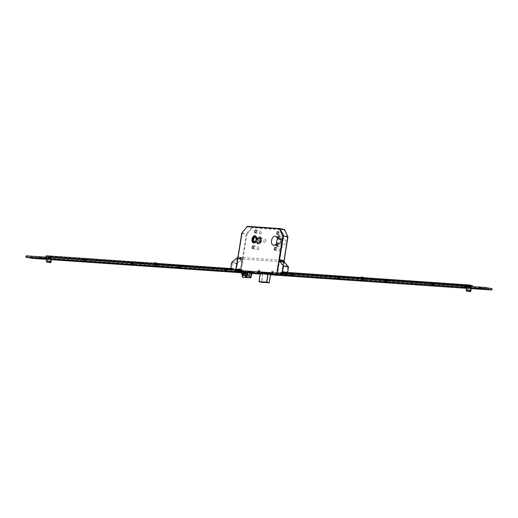 <?xml version="1.0" encoding="UTF-8"?>
<svg xmlns="http://www.w3.org/2000/svg" width="518" height="518" viewBox="0 0 518 518"><rect width="100%" height="100%" fill="white"/><g stroke="black" fill="none" stroke-linecap="round" stroke-linejoin="round"><path stroke-width="0.39" stroke-dasharray="2.59 1.94" d="M240.779 258.249A0.738 0.583 -86.1 0 1 239.64 258.003A0.738 0.583 -86.1 0 1 240.779 258.249M282.226 261.104A0.738 0.583 -86.1 0 1 281.093 260.858A0.738 0.583 -86.1 0 1 282.226 261.104M239.672 270.979L238.319 270.81L239.672 270.979M240.002 268.9L238.656 268.732L240.002 268.9M259.408 272.339L258.061 272.17L259.408 272.339M259.745 270.266L258.391 270.098L259.745 270.266M272.882 273.264L271.529 273.096L272.882 273.264M273.213 271.192L271.866 271.024L273.213 271.192M258.696 244.01A3.639 2.234 102.2 0 1 258.501 243.984A3.639 2.234 102.2 0 1 257.058 240.112A3.639 2.234 102.2 0 1 259.848 236.836A3.639 2.234 102.2 0 1 260.042 236.868A3.639 2.234 102.2 0 1 261.486 240.74A3.639 2.234 102.2 0 1 258.696 244.01M258.048 243.868A3.639 2.234 102.2 0 1 257.847 243.842A3.639 2.234 102.2 0 1 256.41 239.97A3.639 2.234 102.2 0 1 259.194 236.7A3.639 2.234 102.2 0 1 259.395 236.726A3.639 2.234 102.2 0 1 260.832 240.598A3.639 2.234 102.2 0 1 258.048 243.868M259.188 236.758A3.581 2.195 102.2 0 1 259.382 236.784A3.581 2.195 102.2 0 1 260.794 240.592A3.581 2.195 102.2 0 1 258.055 243.81A3.581 2.195 102.2 0 1 257.86 243.777A3.581 2.195 102.2 0 1 256.449 239.976A3.581 2.195 102.2 0 1 259.188 236.758M259.835 236.901A3.581 2.195 102.2 0 1 260.03 236.927A3.581 2.195 102.2 0 1 261.448 240.734A3.581 2.195 102.2 0 1 258.709 243.946A3.581 2.195 102.2 0 1 258.514 243.92A3.581 2.195 102.2 0 1 257.096 240.119A3.581 2.195 102.2 0 1 259.835 236.901M258.773 243.531A3.16 1.936 102.2 0 1 258.605 243.512A3.16 1.936 102.2 0 1 257.355 240.151A3.16 1.936 102.2 0 1 259.771 237.315A3.16 1.936 102.2 0 1 259.939 237.341A3.16 1.936 102.2 0 1 261.189 240.695A3.16 1.936 102.2 0 1 258.773 243.531M258.126 243.395A3.16 1.936 102.2 0 1 257.951 243.369A3.16 1.936 102.2 0 1 256.701 240.009A3.16 1.936 102.2 0 1 259.117 237.173A3.16 1.936 102.2 0 1 259.291 237.199A3.16 1.936 102.2 0 1 260.541 240.559A3.16 1.936 102.2 0 1 258.126 243.395M253.794 242.923A3.639 2.234 -77.8 0 0 254.111 243.033A3.639 2.234 -77.8 0 0 254.306 243.059A3.639 2.234 -77.8 0 0 257.096 239.789A3.639 2.234 -77.8 0 0 255.652 235.917A3.639 2.234 -77.8 0 0 255.458 235.891A3.639 2.234 -77.8 0 0 255.322 235.884M255.238 235.891A3.639 2.234 -77.8 0 0 252.7 238.999A3.639 2.234 -77.8 0 0 253.723 242.884M254.319 243A3.581 2.195 -77.8 0 0 257.058 239.782A3.581 2.195 -77.8 0 0 255.639 235.975A3.581 2.195 -77.8 0 0 255.445 235.949A3.581 2.195 -77.8 0 0 252.706 239.167A3.581 2.195 -77.8 0 0 254.124 242.968A3.581 2.195 -77.8 0 0 254.319 243M253.898 242.443A3.16 1.936 -77.8 0 0 254.215 242.56A3.16 1.936 -77.8 0 0 254.383 242.586A3.16 1.936 -77.8 0 0 256.805 239.743A3.16 1.936 -77.8 0 0 255.549 236.389A3.16 1.936 -77.8 0 0 255.38 236.363A3.16 1.936 -77.8 0 0 255.219 236.363M283.333 238.986A1.094 0.673 102.2 0 1 283.275 238.973A1.094 0.673 102.2 0 1 282.841 237.814A1.094 0.673 102.2 0 1 283.683 236.83A1.094 0.673 102.2 0 1 283.741 236.836A1.094 0.673 102.2 0 1 284.175 238.002A1.094 0.673 102.2 0 1 283.333 238.986M282.006 247.274A1.094 0.673 102.2 0 1 281.947 247.267A1.094 0.673 102.2 0 1 281.514 246.102A1.094 0.673 102.2 0 1 282.355 245.118A1.094 0.673 102.2 0 1 282.414 245.131A1.094 0.673 102.2 0 1 282.847 246.29A1.094 0.673 102.2 0 1 282.006 247.274M282.465 235.425A1.366 0.835 102.2 0 1 282.394 235.412A1.366 0.835 102.2 0 1 281.85 233.955A1.366 0.835 102.2 0 1 282.899 232.731A1.366 0.835 102.2 0 1 282.97 232.737A1.366 0.835 102.2 0 1 283.514 234.194A1.366 0.835 102.2 0 1 282.465 235.425M279.94 251.178A1.366 0.835 102.2 0 1 279.869 251.165A1.366 0.835 102.2 0 1 279.325 249.715A1.366 0.835 102.2 0 1 280.374 248.485A1.366 0.835 102.2 0 1 280.445 248.491A1.366 0.835 102.2 0 1 280.989 249.948A1.366 0.835 102.2 0 1 279.94 251.178M260.314 233.896A1.366 0.835 102.2 0 1 260.243 233.883A1.366 0.835 102.2 0 1 259.699 232.427A1.366 0.835 102.2 0 1 260.748 231.203A1.366 0.835 102.2 0 1 260.819 231.209A1.366 0.835 102.2 0 1 261.363 232.666A1.366 0.835 102.2 0 1 260.314 233.896M257.796 249.65A1.366 0.835 102.2 0 1 257.718 249.637A1.366 0.835 102.2 0 1 257.181 248.187A1.366 0.835 102.2 0 1 258.223 246.956A1.366 0.835 102.2 0 1 258.301 246.963A1.366 0.835 102.2 0 1 258.838 248.42A1.366 0.835 102.2 0 1 257.796 249.65M264.594 242.366A1.58 0.965 102.2 0 1 264.504 242.353A1.58 0.965 102.2 0 1 263.882 240.676A1.58 0.965 102.2 0 1 265.093 239.251A1.58 0.965 102.2 0 1 265.177 239.264A1.58 0.965 102.2 0 1 265.799 240.948A1.58 0.965 102.2 0 1 264.594 242.366M276.657 243.02L281.695 244.107A4.675 2.862 102.2 0 1 278.742 246.419A4.675 2.862 102.2 0 1 278.49 246.387A4.675 2.862 102.2 0 1 276.528 243.259M277.648 238.856A4.675 2.862 102.2 0 1 280.212 237.218A4.675 2.862 102.2 0 1 280.465 237.25A4.675 2.862 102.2 0 1 282.368 239.879L284.997 240.061A2.15 1.314 102.2 0 1 285.114 240.08A2.15 1.314 102.2 0 1 285.962 242.359A2.15 1.314 102.2 0 1 284.317 244.289L281.695 244.107M280.73 239.523L282.368 239.879M284.045 260.716L281.876 274.262L240.948 271.438L246.898 234.298L242.048 232.97L247.313 226.45M281.876 274.262L286.454 274.236L287.315 274.637L287.665 272.462M277.195 272.565L277.687 272.669L277.415 273.251L281.811 274.21L283.981 260.677M276.612 273.09L235.91 270.344L240.948 271.438M251.981 273.582L243.693 273.012L243.926 271.555L241.058 270.784L247.287 271.212L252.214 272.131L252.02 273.374L241.025 272.196M243.926 271.555L252.175 272.118L248.232 271.277L240.067 270.713L244.062 271.574L252.195 272.131L252.001 273.374M257.705 238.403L257.187 242.139L259.537 242.165L260.055 238.429L256.196 238.073M260.055 238.429L256.319 237.62L256.222 238.306M259.537 242.165L255.458 241.349M255.931 240.41L255.801 241.356M257.187 242.139L253.451 241.323M241.058 270.784L240.902 271.827L247.196 272.462M242.424 275.369L243.065 271.374M243.693 273.012L242.677 277.13L250.965 277.7M240.902 271.736L247.131 272.164L247.287 271.212M251.152 273.18L251.353 271.944M249.695 272.96L249.883 271.775M242.877 276.224L243.661 271.348M244.146 272.429L243.959 272.079L245.046 272.157L244.69 272.468M245.046 272.157L245.882 273.724L245.325 274.21M245.882 273.724L247.086 273.808L246.536 274.294M247.086 273.808L247.857 275.246L247.3 275.731M247.008 275.188L247.857 275.246M246.652 275.162L247.513 276.787L246.963 277.272M246.672 276.729L247.513 276.787M243.033 274.054L243.589 273.569L243.881 274.113M243.589 273.569L244.794 273.646M243.959 272.079L243.602 272.397M236.24 269.736L237.341 269.91L236.959 270.532L235.975 270.396L241.925 233.255L246.898 234.298L252.24 227.784L251.774 227.408L246.309 234.207L240.365 271.348M284.505 229.584A0.421 0.33 93.9 0 0 284.401 229.539L251.981 227.298A0.421 0.33 93.9 0 1 252.24 227.784L284.699 229.966M284.596 229.675A0.421 0.33 93.9 0 1 284.66 230.018L287.846 237.089M281.196 260.327L281.624 260.353A0.635 0.499 -86.1 0 0 281.216 260.716L280.788 260.683A0.635 0.499 -86.1 0 1 281.196 260.327L281.125 260.761L281.132 260.237L280.529 260.658L281.125 260.761L280.529 260.658A0.719 0.563 93.9 0 1 281.015 260.23L280.614 260.722M281.598 260.891A0.719 0.563 93.9 0 0 281.274 260.282L281.695 260.884A0.589 0.466 93.9 0 0 281.449 260.424L281.391 260.289A0.719 0.563 -86.1 0 1 281.714 260.897L282.155 260.917A0.635 0.499 -86.1 0 0 281.883 260.412L281.455 260.386A0.635 0.499 -86.1 0 1 281.727 260.891L282.155 260.917M281.274 260.282L280.873 260.781M280.821 261.111L281.054 261.655A0.719 0.563 93.9 0 0 281.546 261.221L280.821 261.111L281.274 261.538A0.589 0.466 93.9 0 0 281.643 261.214L281.662 261.234A0.635 0.499 -86.1 0 1 281.268 261.584L282.103 261.253A0.635 0.499 -86.1 0 1 281.695 261.609M281.546 261.221L281.662 261.234A0.719 0.563 -86.1 0 1 281.17 261.661L281.054 261.655M281.015 261.48L280.471 260.988A0.719 0.563 93.9 0 0 280.795 261.596L280.769 261.027A0.589 0.466 93.9 0 0 281.015 261.48L280.769 261.027M280.555 261.059L281.501 261.124L281.002 261.525A0.635 0.499 -86.1 0 1 280.737 261.02M277.37 273.323L277.473 272.701L277.337 273.329L283.204 273.53M282.478 272.999L277.868 272.682L282.854 273.083M283.281 273.051L282.86 273.018M282.485 272.941L282.873 272.967M278.25 268.305L278.652 265.818L278.069 265.734L277.667 268.22L278.38 268.318L277.894 268.214M278.38 268.318L277.868 272.682L277.149 272.63L276.91 273.219L277.603 273.083L277.085 273.044M282.783 266.751L282.226 269.192L282.783 266.751L282.543 269.276L282.932 269.302L282.446 269.198L281.695 273.97L280.626 274.041L280.724 273.42L281.177 273.931M282.932 269.302L282.232 273.653L281.242 273.517M282.232 273.653L280.646 273.452L280.626 274.041M280.549 274.067L280.801 273.498M280.827 273.504L280.704 274.119M280.73 274.126L281.06 273.543M281.682 273.614L281.585 274.236L280.963 274.164M281.585 274.236L287.315 274.637M286.94 273.847L286.176 273.744L286.94 273.847L287.14 272.604L285.93 272.339M286.532 273.776L286.454 274.236M286.176 273.75L281.928 273.562L286.551 273.821M286.163 273.802L286.538 273.88M281.429 261.558A0.635 0.499 -86.1 0 1 281.164 261.046M281.675 261.221L282.103 261.253M281.501 261.124L281.002 261.525M281.216 260.716L280.788 260.683M281.455 260.386L281.727 260.891M281.552 260.787L281.624 260.353M283.845 260.632L279.914 259.803M283.65 260.619A0.842 0.66 -86.1 0 1 284.168 261.584L283.333 266.815L282.841 266.712L283.514 262.516L279.455 261.635L278.781 265.831L278.296 265.721M281.818 260.845L281.883 260.412M276.606 273.154L277.337 273.329M276.359 273.167L276.463 272.546L276.353 273.167M282.945 266.789L283.333 266.815M285.541 272.313L286.752 272.578L287.613 267.191L283.547 266.31L282.686 271.691L283.068 271.775M287.613 267.191L283.514 262.516M283.547 266.31L279.545 261.642L283.605 262.522M282.686 271.691L283.074 271.723M286.752 272.578L287.14 272.604M277.473 272.701L277.149 272.63M276.871 273.271L276.968 272.649L277.441 272.708M276.431 273.193L276.56 272.578L276.457 273.2M276.567 273.148L276.528 272.572M276.968 272.649L276.56 272.578M280.542 274.074L280.724 273.42M281.76 261.176L281.268 261.584M240.864 257.582L240.436 257.556A0.635 0.499 93.9 0 1 240.708 258.061L241.135 258.087A0.635 0.499 93.9 0 0 240.864 257.582L240.792 258.016L241.071 257.511L241.394 258.119L240.792 258.016L241.394 258.119A0.719 0.563 -86.1 0 0 241.071 257.511L241.31 258.055M240.32 257.886A0.719 0.563 -86.1 0 1 240.812 257.452L240.229 257.893A0.589 0.466 -86.1 0 1 240.598 257.569L240.695 257.446A0.719 0.563 93.9 0 0 240.203 257.88L239.769 257.854A0.635 0.499 93.9 0 1 240.177 257.498L240.605 257.524A0.635 0.499 93.9 0 0 240.197 257.886L239.769 257.854M240.812 257.452L241.051 257.996M240.999 258.327L240.592 258.825A0.719 0.563 -86.1 0 1 240.268 258.217L240.999 258.327L240.417 258.683A0.589 0.466 -86.1 0 1 240.177 258.223L240.151 258.21A0.719 0.563 93.9 0 0 240.475 258.819L240.592 258.825M240.456 258.812L240.268 258.217M240.676 258.741L241.343 258.45A0.719 0.563 -86.1 0 1 240.851 258.877L241.045 258.411A0.589 0.466 -86.1 0 1 240.676 258.741L241.045 258.411M241.258 258.385L240.313 258.32L240.669 258.78A0.635 0.499 93.9 0 0 241.084 258.424M240.417 271.283L240.546 270.649L240.365 271.27L240.896 271.387L234.648 270.661L240.371 271.354M235.509 270.364L240.119 270.681L235.133 270.279L235.327 269.03L231.268 268.149L231.397 269.956L230.471 269.969L242.256 270.629L238.002 270.066L240.184 270.189L239.109 269.949L230.568 269.36M235.515 270.299L235.14 270.215M241.129 266.349L241.524 263.856L242.107 263.947L241.712 266.433L240.999 266.336L241.485 266.446L240.786 270.797L240.119 270.681L240.896 271.387M240.999 266.336L240.3 270.694M236.609 265.384L236.933 265.456L236.156 270.221L231.196 270.131L236.499 270.435M235.748 269.703L236.739 269.846L236.674 270.26M237.153 269.859L237.16 270.558L237.257 269.936M237.056 270.48L236.92 269.82M236.299 269.742L236.202 270.364L236.823 270.441M236.202 270.364L230.471 269.969M234.725 270.182L234.648 270.661M240.786 270.797L241.278 270.83L241.181 271.451L235.509 271.063L236.732 263.39L231.695 262.302M235.509 271.063L234.777 270.901M231.455 269.418L231.067 269.392M231.818 269.561L231.442 269.477M240.242 258.754A0.635 0.499 93.9 0 0 240.656 258.391M239.711 258.191A0.635 0.499 93.9 0 0 239.983 258.696L240.41 258.722A0.635 0.499 93.9 0 1 240.138 258.217L239.711 258.191L239.983 258.696M240.313 258.32L240.669 258.78M240.708 258.061L241.135 258.087M240.605 257.524L240.197 257.886M240.365 257.983L240.436 257.556M238.468 256.947L242.204 257.757L238.468 256.947A0.842 0.66 93.9 0 0 238.04 257.032M236.577 263.668L232.517 262.788L231.656 268.175L235.716 269.056L236.577 263.668L242.068 259.66L238.002 258.773L237.335 262.969L236.843 262.866M242.068 259.66L241.394 263.85L241.88 263.953L242.722 258.728A0.842 0.66 93.9 0 0 242.204 257.757M240.106 257.932L240.177 257.498M241.181 271.451L240.449 271.27M241.42 271.438L241.524 270.817L241.433 271.432M236.732 263.39L242.476 259.006L237.438 257.919M242.01 257.744A0.842 0.66 -86.1 0 1 242.528 258.715L242.476 259.006M241.712 266.433L242.269 263.986L241.88 263.953M241.874 266.472L241.485 266.446M232.517 262.788L238.002 258.773M241.977 259.654L237.911 258.773M235.716 269.056L235.327 269.03M237.464 262.976L237.063 265.469L237.335 262.969M231.656 268.175L231.268 268.149M240.514 270.661L240.766 271.147M240.915 271.335L241.012 270.713L240.546 270.649M241.356 271.413L241.427 270.784L241.323 271.406M241.22 271.451L241.453 270.791M240.831 270.733L240.313 270.694M241.012 270.713L241.427 270.784M240.469 270.649L240.365 271.27M231.831 269.496L231.475 269.477M240.054 258.262L240.41 258.722M258.586 272.798L259.207 273.64M258.573 270.946L259.758 271.16L258.573 270.946M258.417 271.082L259.894 271.354L258.417 271.082M258.191 272.494L259.673 272.766L258.191 272.494M257.504 273.096L260.282 273.608L257.504 273.096M258.644 272.811L258.029 273.478M258.663 273.517L258.735 273.038L258.385 273.465M259.356 273.614L259.11 273.064L259.032 273.549M258.735 273.53L258.747 272.928L258.573 273.504M259.065 273.549L258.819 272.999M258.443 272.973L258.365 273.459M258.158 273.413L258.663 272.973M258.346 273.452L258.443 272.908M257.925 273.394L258.43 272.96M259.045 273.608L259.129 273.077L259.46 273.692M258.896 273.057L258.819 273.53M154.209 264.853L157.686 265.507L154.209 264.853M157.381 265.417L153.678 264.73L157.381 265.417M154.863 264.996L156.857 265.358L154.863 264.996M156.54 265.229L154.759 264.905L156.54 265.229M157.802 264.782L153.904 264.161M153.755 264.271L157.867 264.899M156.727 264.672L154.733 264.309L156.727 264.672M155.05 264.439L156.831 264.763L155.05 264.439M156.488 265.346L154.785 265.035L156.488 265.346M156.747 263.733L155.044 263.416L156.747 263.733M155.225 263.325L157.459 263.889L154.163 263.248M157.964 263.248L154.228 262.645M50.311 259.492L47.442 258.948L50.311 259.492M50.006 261.357L47.144 260.813L50.006 261.357M50.155 261.389L46.937 260.781L50.155 261.389M51.412 259.583L46.84 258.851M50.188 256.08L48.394 255.84M50.447 257.291L48.064 256.909M47.909 259.194L50.136 259.609L47.909 259.194M50.395 259.706L47.429 259.155L50.395 259.706M50.129 261.363L47.164 260.813L50.129 261.363M50.291 261.396L46.957 260.781L50.291 261.396M49.812 262.406L47.481 262.03M48.42 260.722L50.045 261.078L48.42 260.722L48.226 261.966M49.611 260.923L49.411 262.166M50.045 261.078L49.851 262.322M49.301 261.027L49.1 262.27M48.116 260.819L47.915 262.063M47.675 260.671L47.475 261.914M154.914 266.343L156.158 266.543M361.642 280.581L361.836 279.344L361.616 280.588L362.885 280.801L363.105 279.552L361.817 279.344L363.086 279.545M226.787 270.532L224.747 270.156L226.787 270.532M226.832 270.221L224.799 269.846L226.832 270.221M180.154 267.32L178.121 266.938L180.154 267.32M180.206 267.003L178.166 266.628L180.206 267.003M133.009 264.063L130.97 263.688L133.009 264.063M133.061 263.753L131.022 263.377L133.061 263.753M85.858 260.813L83.825 260.431L85.858 260.813M85.91 260.502L83.877 260.127L85.91 260.502M41.045 257.718L39.012 257.336L41.045 257.718M41.097 257.407L39.057 257.032L41.097 257.407M277.48 274.028L275.446 273.646L277.48 274.028M277.531 273.718L275.492 273.342L277.531 273.718M292.586 275.071L290.546 274.695L292.586 275.071M292.631 274.76L290.598 274.385L292.631 274.76M339.73 278.328L337.697 277.946L339.73 278.328M339.782 278.017L337.742 277.635L339.782 278.017M386.881 281.578L384.842 281.203L386.881 281.578M386.927 281.268L384.893 280.892L386.927 281.268M434.026 284.829L431.986 284.453L434.026 284.829M434.078 284.518L432.038 284.142L434.078 284.518M481.17 288.079L479.137 287.697L481.17 288.079M481.222 287.768L479.189 287.393L481.222 287.768M239.737 271.497L238.254 271.225L239.737 271.497M239.802 271.082L238.319 270.81L239.802 271.082M259.479 272.856L257.996 272.578L259.479 272.856M259.544 272.442L258.061 272.17L259.544 272.442M272.947 273.789L271.464 273.51L272.947 273.789M273.012 273.374L271.529 273.096L273.012 273.374M26.101 255.905L32.764 257.135L492.1 288.733M46.762 259.356L51.399 259.68M241.213 272.772L251.994 273.517M260.198 274.08L270.525 274.793M466.576 288.319L471.218 288.636M260.509 272.235L270.746 273.297L260.463 272.222L260.308 273.478L270.564 274.559M46.801 259.084L50.375 259.278M466.621 288.04L469.923 288.183M48.226 257.614L41.718 257.2L50.596 258.055L48.226 257.614L48.032 258.858M467.89 286.564L461.383 286.15L470.26 287.004L467.89 286.564L467.689 287.807M272.06 273.731L272.675 274.566M272.041 271.872L273.226 272.092L272.041 271.872M271.885 272.015L273.368 272.287L271.885 272.015M271.659 273.42L273.141 273.698L271.659 273.42M270.972 274.022L273.75 274.54L270.972 274.022M272.112 273.737L271.497 274.411M272.131 274.443L271.918 273.899M272.831 274.54L272.585 273.99L272.5 274.475M272.203 274.456L272.222 273.86L272.047 274.43M272.533 274.482L272.287 273.925M272.442 273.789L272.928 274.624M271.633 274.339L272.131 273.905M271.82 274.385L271.918 273.841M271.4 274.326L271.898 273.886M272.513 274.534L272.597 273.944M272.364 273.99L272.293 274.462M238.61 272.092L239.232 271.458L238.792 271.503L238.837 272.144M238.83 269.587L240.015 269.8L238.83 269.587M238.675 269.723L240.158 269.995L238.675 269.723M238.448 271.134L239.931 271.406L238.448 271.134M237.762 271.736L240.54 272.248L237.762 271.736M238.707 271.549L238.286 272.118M238.921 272.157L238.707 271.613M238.999 271.672L239.465 272.28M239.62 272.254L239.374 271.697L239.29 272.183M238.992 272.164L239.076 271.639L239.322 272.19M238.422 272.054L238.921 271.613M238.189 272.034L238.688 271.594M239.303 272.241L239.387 271.717L239.717 272.332M239.154 271.697L239.083 272.17M50.214 256.481L48.323 256.132L50.214 256.481M237.833 269.93L237.963 269.101L237.574 269.017L237.445 269.846M237.27 269.82L237.399 268.991L230.698 268.531M46.05 255.821L50.065 256.624L241.958 269.859L241.822 270.687M47.177 256.967L50.932 257.524M153.788 264.886L157.906 264.925M241.906 270.687L242.042 269.859L242.392 269.794L242.074 270.584M241.492 270.493L241.628 269.664L238.138 269.237L240.229 269.36L240.093 270.189M240.028 270.137L240.164 269.308L239.413 269.146L239.284 269.975M239.109 269.949L239.238 269.12L238.617 269.075L238.487 269.904M238.507 269.923L238.636 269.095L239.025 269.179L238.895 270.007M239.044 269.192L238.94 270.02L239.044 269.192L238.138 269.127L238.008 269.962M230.497 269.774L233.132 269.923L230.542 269.489M156.067 264.374L157.692 264.73M227.162 268.706L233.262 269.095L225.213 268.285L227.162 268.706L227.072 269.25M160.871 263.869L154.817 263.474L162.723 264.212L160.871 263.869L160.735 264.698M90.119 258.968L84.02 258.573L92.34 259.376L90.119 258.968L89.983 259.796M133.385 262.238L142.204 262.814L131.436 261.817L133.385 262.238L133.301 262.781M180.536 265.488L186.635 265.883L178.581 265.067L180.536 265.488L180.445 266.032M241.628 269.664L242.21 269.755M238.636 269.095L238.455 269.904M360.936 279.118L364.407 279.765L360.936 279.118M364.109 279.675L360.405 278.988L364.109 279.675M361.583 279.254L363.584 279.623L361.583 279.254M363.26 279.493L361.486 279.157L363.26 279.493M364.523 279.047L360.625 278.419M360.476 278.535L364.588 279.163M363.448 278.93L361.454 278.567L363.448 278.93M361.771 278.697L363.552 279.027L361.771 278.697M469.897 286.266L468.24 285.91L469.884 286.266M470.033 285.437L468.142 285.088L470.033 285.437M283.275 273.09L281.462 272.869L281.591 272.041L280.97 271.995L280.814 272.831L283.242 273.316M281.462 272.869L280.84 272.824M280.86 272.844L280.989 272.015L286.48 272.928L472.533 285.735M360.405 278.988L364.607 279.157L364.562 279.655M466.899 286.337L471.056 287.004L466.899 286.344L471.024 286.499M283.191 273.005L283.301 272.17L283.78 272.274L283.644 273.103M283.67 273.109L283.799 272.287L283.262 272.254M282.99 272.235L282.401 272.19L282.265 273.025M282.09 272.992L282.226 272.164L281.766 272.067L281.637 272.895M362.794 278.639L364.419 278.988M438.28 282.983L432.18 282.588L440.501 283.391L438.28 282.983L438.15 283.812M363.519 278.088L369.574 278.483L361.668 277.745L363.519 278.088L363.383 278.917M292.961 273.245L299.061 273.634L291.012 272.824L292.961 273.245L292.871 273.789M343.984 276.476L337.885 276.088L346.205 276.89L343.984 276.476L343.855 277.305M384.796 279.578L393.356 280.141L382.841 279.157L384.796 279.578L384.706 280.121M363.209 279.61L361.506 279.293L363.209 279.61M363.468 277.991L361.765 277.674L363.468 277.991M361.952 277.583L364.18 278.147L360.884 277.512M364.691 277.506L360.949 276.91M470.286 285.133L468.207 284.803M470.266 286.253L467.883 285.871M467.728 288.157L469.949 288.571L467.728 288.157M470.214 288.662L467.249 288.118L470.214 288.662M469.949 290.326L466.983 289.776L469.949 290.326M470.111 290.358L466.776 289.743L470.111 290.358M469.632 291.369L467.294 290.993M468.24 289.685L469.865 290.035L468.24 289.685L468.039 290.928M469.425 289.886L469.23 291.129M469.865 290.035L469.664 291.278M469.12 289.983L468.92 291.226M467.929 289.782L467.735 291.025M467.495 289.633L467.294 290.876M470.124 288.448L467.262 287.904L470.124 288.448M469.826 290.313L466.964 289.769L469.826 290.313M469.975 290.352L466.757 289.737L469.975 290.352M471.231 288.539L466.66 287.807M48.355 257.148L50.647 257.446L48.355 257.148M50.019 257.388L47.928 257.129L50.019 257.388M51.191 257.511L47.293 256.889M47.138 257.006L51.295 257.666L51.23 258.048L47.863 257.621L51.237 258.042M50.356 257.919L47.19 257.53L50.356 257.919M50.019 257.893L47.734 257.601L50.019 257.893M48.355 257.653L50.447 257.912L48.355 257.653M468.175 286.111L470.467 286.402L468.175 286.111M469.839 286.35L467.748 286.091L469.839 286.35M471.004 286.473L467.106 285.852M466.958 285.962L470.752 286.486M470.176 286.875L467.009 286.493L470.176 286.875M469.839 286.855L467.547 286.558L469.839 286.855M468.175 286.616L470.266 286.875L468.175 286.616M470.901 287.114L471.03 286.506M269.231 282.711L261.609 282.2L263.099 272.908L270.713 273.433L270.538 274.54L270.694 273.42L268.389 272.779L260.424 272.203L262.924 272.882L261.435 282.168L259.032 281.65L260.321 273.465M268.389 272.779L270.791 273.303L270.59 274.559M270.836 273.336L262.872 272.753L270.849 273.329L270.545 274.546M260.489 272.215L260.289 273.459L260.405 272.215L263.215 272.805M279.571 259.848L277.421 273.258L283.029 273.705M251.981 227.298L247.39 226.457L251.981 227.298M279.28 243.201L284.317 244.289M280.186 239.018L284.997 240.061M268.13 272.746L267.935 273.99L268.117 272.869L260.424 272.203M268.039 272.727L268.11 274.016L268.305 272.772M262.866 272.753L260.47 272.235M280.646 260.664A0.719 0.563 -86.1 0 1 281.132 260.237M281.19 260.366A0.589 0.466 93.9 0 0 280.821 260.696M280.911 261.603A0.719 0.563 -86.1 0 1 280.588 261.001M286.584 274.475L281.306 274.177M281.643 274.242L281.74 273.621M280.924 273.446L280.827 274.067M241.278 258.106A0.719 0.563 93.9 0 0 240.954 257.504M240.857 257.627A0.589 0.466 -86.1 0 1 241.103 258.081M240.734 258.87A0.719 0.563 93.9 0 0 241.226 258.443M235.955 270.396L236.48 270.428M237.348 258.094L242.385 259.181M237.082 270.487L237.186 269.865M32.563 258.378L32.764 257.135M491.083 290.009L491.284 288.766M250.207 271.788L250.013 273.031M250.453 271.827L250.252 273.07M251.172 271.905L250.971 273.154M251.321 271.931L251.12 273.174M252.175 272.118L251.981 273.362M244.062 271.574L243.861 272.818M243.887 271.549L243.687 272.792M243.026 271.361L242.832 272.604M242.987 271.341L242.787 272.585L242.981 271.348M243.279 271.335L243.084 272.578M243.214 271.303L243.013 272.546M242.087 271.056L241.887 272.3M241.841 271.018L241.641 272.261M241.123 270.94L240.948 272.028M240.974 270.914L240.799 272.021M240.119 270.726L239.918 271.956M240.099 270.713L239.899 271.956M248.232 271.277L248.031 272.52M248.407 271.303L248.206 272.546M249.268 271.484L249.067 272.733M249.113 272.746L249.313 271.503L249.106 272.74M249.016 271.516L248.828 272.675M249.08 271.542L248.88 272.785M263.125 272.792L262.924 274.035M262.95 272.759L262.749 274.009M461.674 286.137L461.473 287.38M463.752 286.59L463.604 287.529M469.968 287.017L469.774 288.261M42.01 257.187L41.809 258.43M44.088 257.64L43.939 258.579M50.311 258.068L50.11 259.311M46.387 256.798L46.523 255.97M48.174 257.187L48.31 256.358M49.929 257.452L50.065 256.624M242.21 270.61L242.346 269.781M239.594 270.364L239.724 269.535M238.196 270.059L238.332 269.231M186.363 265.889L186.247 266.615M184.408 265.469L184.279 266.297M178.581 265.067L178.451 265.896M141.932 262.827L141.815 263.552M139.983 262.406L139.854 263.235M131.436 261.817L131.3 262.645M84.285 258.56L84.156 259.389M86.241 258.987L86.15 259.531M92.068 259.389L91.951 260.107M155.044 263.468L154.908 264.297M156.669 263.817L156.533 264.646M162.497 264.219L162.38 264.963M232.99 269.107L232.86 269.936M231.041 268.687L230.905 269.515M225.213 268.285L225.077 269.114M281.63 273.012L281.76 272.183M281.941 273.064L282.07 272.235M283.275 273.323L283.404 272.494M283.741 273.413L283.877 272.585M285.93 273.711L286.065 272.882M286.344 273.757L286.48 272.928M472.131 286.577L472.261 285.748M393.084 280.154L392.968 280.873M391.135 279.726L390.999 280.562M382.841 279.157L382.711 279.985M338.157 276.075L338.027 276.903M340.106 276.495L340.022 277.039M345.94 276.897L345.823 277.622M298.789 273.646L298.672 274.372M296.84 273.226L296.704 274.054M291.012 272.824L290.876 273.653M369.347 278.49L369.23 279.228M367.722 278.14L367.592 278.969M361.894 277.739L361.758 278.567M432.452 282.582L432.316 283.411M434.401 283.003L434.317 283.547M440.229 283.404L440.119 284.123M281.611 261.719L240.158 258.858M238.656 268.732L238.254 271.225M258.391 270.098L257.996 272.585M271.866 271.024L271.464 273.51L270.506 274.203M257.847 243.842L258.501 243.984M259.382 236.784L260.03 236.927M257.951 243.369L258.605 243.512M254.111 243.033L253.464 242.89M254.215 242.56L253.567 242.418M278.237 237.885L283.275 238.973M276.91 246.173L281.947 247.267M277.357 234.317L282.394 235.412M274.831 250.077L279.869 251.165M255.206 232.796L260.243 233.883M252.68 248.549L257.718 249.637M259.466 241.258L264.504 242.353M273.452 245.292L278.49 246.387M275.427 236.163L280.465 237.25M280.076 238.986L285.114 240.08M260.14 238.176L265.177 239.264M253.263 245.875L258.301 246.963M255.782 230.121L260.819 231.209M275.408 247.403L280.445 248.491M277.933 231.65L282.97 232.737M277.376 244.036L282.414 245.131M278.703 235.742L283.741 236.836M255.549 236.389L254.901 236.247M255.652 235.917L255.005 235.774M259.291 237.199L259.939 237.341M257.86 243.777L258.514 243.92M259.395 236.726L260.042 236.868M237.017 262.879L236.616 265.365M235.917 269.716L235.819 270.351M284.123 260.781L281.967 274.255M273.523 271.29L273.128 273.776L273.821 274.734M260.055 270.364L259.654 272.85L260.353 273.802M240.313 269.004L239.918 271.49L240.611 272.442M281.708 260.25L240.261 257.388M280.983 260.23L280.419 260.664M281.41 260.295L281.74 260.897M281.183 261.661L281.688 261.227M280.361 260.994L280.717 261.571M282.226 269.192L282.621 266.705M277.519 272.714L277.415 273.336M241.155 257.537L241.505 258.113M240.689 257.446L240.177 257.88M241.453 258.443L240.883 258.877M237.153 265.462L237.555 262.976M235.975 270.396L231.222 270.131M258.43 270.946L258.009 272.5L257.142 273.258M259.758 271.16L259.673 272.766L260.25 273.795M156.967 264.666L156.857 265.358M157.686 265.507L157.912 264.938M154.623 265.002L154.733 264.309M154.914 266.317L155.115 265.086L154.895 266.33M154.785 265.035L155.044 263.416M157.867 263.869L157.925 263.513M156.695 265.339L156.824 264.517M156.837 264.433L156.954 263.72M156.164 266.517L156.365 265.287L156.183 266.53M47.144 260.813L47.442 258.948M50.518 262.626L50.719 261.383M50.511 261.35L50.809 259.486M50.473 256.177L50.291 257.297M50.499 257.329L50.136 259.609M50.758 259.686L50.492 261.344M50.699 261.383L50.531 262.419M47.429 259.155L47.164 260.813M48.006 256.928L47.701 258.838M47.695 258.858L47.643 259.207M363.105 279.552L362.904 280.795M227.085 270.215L227.816 271.594M180.4 267.301L181.19 268.376M133.307 263.746L134.039 265.125M86.111 260.794L86.894 261.875M41.291 257.705L42.075 258.78M277.726 274.016L278.516 275.09M292.884 274.754L293.615 276.133M339.976 278.308L340.76 279.383M387.179 281.255L387.911 282.64M434.272 284.816L435.055 285.891M481.475 287.762L482.206 289.141M252.227 272.131L252.026 273.374M243.292 271.328L243.097 272.572M240.067 270.713L239.873 271.956M249.003 271.516L248.815 272.675M260.463 272.222L260.263 273.465M257.996 272.578L257.038 273.271M238.261 271.218L237.296 271.911M479.137 287.697L478.056 288.481M432.038 284.142L430.911 285.224M384.893 280.892L383.767 281.973M337.742 277.635L336.616 278.723M290.553 274.689L289.471 275.472M275.446 273.646L274.365 274.43M39.057 257.032L37.931 258.119M83.877 260.127L82.744 261.208M130.976 263.681L129.895 264.458M178.166 266.628L177.039 267.715M224.754 270.15L223.672 270.933M461.383 286.15L461.182 287.393M470.26 287.004L470.059 288.248M41.718 257.2L41.524 258.443M50.596 258.055L50.401 259.298M271.898 271.879L271.477 273.433M271.484 273.426L270.642 274.035M273.226 272.092L273.141 273.698L273.731 274.682M238.688 269.587L238.267 271.141L237.399 271.892M240.158 269.995L239.931 271.406L240.52 272.39M50.447 256.468L50.311 257.297M238.002 270.066L238.138 269.237M186.635 265.883L186.499 266.712M178.309 265.08L178.179 265.909M142.204 262.814L142.074 263.643M131.164 261.83L131.028 262.658M84.02 258.573L83.884 259.401M92.34 259.376L92.204 260.204M154.817 263.474L154.681 264.303M162.723 264.212L162.587 265.041M233.262 269.095L233.132 269.923M224.941 268.298L224.806 269.127M240.184 270.189L240.32 269.354M363.481 279.48L363.694 278.924M361.344 279.26L361.454 278.567M393.356 280.141L393.22 280.97M382.575 279.17L382.439 279.998M337.885 276.088L337.755 276.916M346.205 276.89L346.076 277.719M299.061 273.634L298.931 274.462M290.74 272.837L290.604 273.666M369.574 278.483L369.444 279.312M361.668 277.745L361.532 278.574M432.18 282.588L432.051 283.424M440.501 283.391L440.371 284.22M468.142 285.088L468.007 285.917M283.825 272.287L283.696 273.115M280.814 272.831L280.944 272.002M361.506 279.293L361.765 277.674M364.588 278.127L364.646 277.771M363.416 279.597L363.552 278.775M363.565 278.69L363.675 277.985M470.318 286.286L469.949 288.571M470.577 288.649L470.305 290.307M470.519 290.339L470.35 291.375M466.776 289.743L466.608 290.779M467.249 288.118L466.983 289.776M467.825 285.891L467.514 287.794M467.514 287.82L467.456 288.17M468.194 284.913L468.032 285.923M466.964 289.769L467.262 287.904M466.556 290.98L466.757 289.737M470.338 291.589L470.538 290.345M470.331 290.313L470.629 288.442M50.55 258.055L50.647 257.446M47.928 257.129L47.734 257.601M470.325 286.499L470.266 286.875M467.644 285.955L467.547 286.558"/><path stroke-width="0.78" d="M254.811 235.748A3.639 2.234 -77.8 0 0 252.02 239.018A3.639 2.234 -77.8 0 0 253.464 242.89A3.639 2.234 -77.8 0 0 253.658 242.916A3.639 2.234 -77.8 0 0 256.449 239.646A3.639 2.234 -77.8 0 0 255.005 235.774A3.639 2.234 -77.8 0 0 254.811 235.748M253.671 242.858A3.581 2.195 -77.8 0 0 256.41 239.64A3.581 2.195 -77.8 0 0 254.992 235.839A3.581 2.195 -77.8 0 0 254.798 235.807A3.581 2.195 -77.8 0 0 252.059 239.025A3.581 2.195 -77.8 0 0 253.477 242.832A3.581 2.195 -77.8 0 0 253.671 242.858M254.733 236.221A3.16 1.936 -77.8 0 0 252.311 239.063A3.16 1.936 -77.8 0 0 253.567 242.418A3.16 1.936 -77.8 0 0 253.736 242.443A3.16 1.936 -77.8 0 0 256.151 239.607A3.16 1.936 -77.8 0 0 254.901 236.247A3.16 1.936 -77.8 0 0 254.733 236.221M255.219 236.363A3.16 1.936 -77.8 0 0 252.991 239.063A3.16 1.936 -77.8 0 0 253.898 242.443M278.296 237.891A1.094 0.673 102.2 0 1 278.237 237.885A1.094 0.673 102.2 0 1 277.803 236.72A1.094 0.673 102.2 0 1 278.645 235.735A1.094 0.673 102.2 0 1 278.703 235.742A1.094 0.673 102.2 0 1 279.137 236.907A1.094 0.673 102.2 0 1 278.296 237.891M276.968 246.179A1.094 0.673 102.2 0 1 276.91 246.173A1.094 0.673 102.2 0 1 276.476 245.008A1.094 0.673 102.2 0 1 277.318 244.03A1.094 0.673 102.2 0 1 277.376 244.036A1.094 0.673 102.2 0 1 277.81 245.202A1.094 0.673 102.2 0 1 276.968 246.179M277.428 234.33A1.366 0.835 102.2 0 1 277.357 234.317A1.366 0.835 102.2 0 1 276.813 232.867A1.366 0.835 102.2 0 1 277.862 231.637A1.366 0.835 102.2 0 1 277.933 231.65A1.366 0.835 102.2 0 1 278.477 233.1A1.366 0.835 102.2 0 1 277.428 234.33M274.903 250.084A1.366 0.835 102.2 0 1 274.831 250.077A1.366 0.835 102.2 0 1 274.287 248.621A1.366 0.835 102.2 0 1 275.336 247.39A1.366 0.835 102.2 0 1 275.408 247.403A1.366 0.835 102.2 0 1 275.952 248.854A1.366 0.835 102.2 0 1 274.903 250.084M255.277 232.802A1.366 0.835 102.2 0 1 255.206 232.796A1.366 0.835 102.2 0 1 254.662 231.339A1.366 0.835 102.2 0 1 255.711 230.109A1.366 0.835 102.2 0 1 255.782 230.121A1.366 0.835 102.2 0 1 256.326 231.572A1.366 0.835 102.2 0 1 255.277 232.802M252.758 248.556A1.366 0.835 102.2 0 1 252.68 248.549A1.366 0.835 102.2 0 1 252.143 247.092A1.366 0.835 102.2 0 1 253.185 245.862A1.366 0.835 102.2 0 1 253.263 245.875A1.366 0.835 102.2 0 1 253.801 247.326A1.366 0.835 102.2 0 1 252.758 248.556M259.557 241.271A1.58 0.965 102.2 0 1 259.466 241.258A1.58 0.965 102.2 0 1 258.845 239.581A1.58 0.965 102.2 0 1 260.049 238.163A1.58 0.965 102.2 0 1 260.14 238.176A1.58 0.965 102.2 0 1 260.761 239.853A1.58 0.965 102.2 0 1 259.557 241.271M276.528 243.259A4.675 2.862 102.2 0 1 277.648 238.856M277.331 238.792L279.96 238.973A2.15 1.314 102.2 0 1 280.076 238.986A2.15 1.314 102.2 0 1 280.924 241.271A2.15 1.314 102.2 0 1 279.28 243.201L276.657 243.02A4.675 2.862 102.2 0 1 273.705 245.331A4.675 2.862 102.2 0 1 273.452 245.292A4.675 2.862 102.2 0 1 271.6 240.326A4.675 2.862 102.2 0 1 275.175 236.124A4.675 2.862 102.2 0 1 275.427 236.163A4.675 2.862 102.2 0 1 277.331 238.792L280.73 239.523M256.196 238.073L253.969 237.594L256.099 237.62M256.222 238.306L255.931 240.41M255.458 241.349L253.451 241.323L253.969 237.594M243.602 272.397L244.69 272.468L245.124 273.789A1.263 0.991 93.9 0 0 245.215 273.996L246.536 274.294L247.3 275.731L246.095 275.654L246.963 277.272L245.875 277.195L245.008 275.576L243.803 275.492L243.033 274.054L244.127 273.925A1.263 0.991 93.9 0 1 244.036 273.718L243.602 272.397M247.196 272.462L247.695 273.97A1.263 0.991 93.9 0 0 247.785 274.177L249.106 276.651L250.803 277.829L252.026 273.374L248.031 272.52L241.025 272.196M240.967 272.028L241.466 273.536A1.263 0.991 93.9 0 0 241.556 273.744L242.877 276.224L242.191 276.8L242.392 277.169L250.68 277.739M242.191 276.8L242.424 275.369M250.479 277.37L251.152 273.18M249.106 276.651L249.695 272.96M246.095 275.654L247.008 275.188M243.881 274.113L244.36 275.006L245.564 275.09L246.672 276.729M246.426 276.709L245.875 277.195M245.564 275.09L245.008 275.576M244.36 275.006L243.803 275.492M244.146 272.429L244.794 273.646L244.237 274.139M242.048 232.97L235.917 270.286M247.313 226.45L241.764 233.21L237.017 262.879M284.699 229.966L280.18 228.716L247.203 226.69A0.421 0.33 93.9 0 1 247.552 226.34A0.421 0.421 0 0 0 247.196 226.495L241.854 233.009A0.421 0.421 0 0 0 241.764 233.21L241.854 233.242M287.846 237.089L284.57 229.668L280.018 228.587A0.421 0.33 93.9 0 0 279.623 228.93L282.789 236.027L283.372 236.117L279.571 259.848M279.94 228.58L247.591 226.347A0.421 0.33 93.9 0 0 247.552 226.34L279.979 228.58A0.421 0.421 0 0 1 280.037 228.587L283.34 235.819L282.789 236.027L276.845 273.109M283.009 273.705L283.074 271.723L285.93 272.339M282.291 273.485L283.508 265.876L279.28 260.8L284.363 261.596A0.842 0.66 93.9 0 0 283.845 260.632L280.108 259.816A0.842 0.66 93.9 0 0 279.325 260.509L278.296 265.721L277.907 265.695L277.195 272.565L276.703 272.533L276.612 273.09M364.588 279.163L360.929 278.516L360.424 278.872L286.176 273.75M287.665 272.462L288.545 266.964L284.35 262.076L279.312 260.988M283.508 265.876L288.545 266.964M279.131 260.496A0.842 0.66 -86.1 0 1 279.914 259.803L279.96 259.809M283.068 271.775L285.541 272.313M238.04 257.032A0.842 0.66 93.9 0 0 237.684 257.634L236.609 265.384M236.448 265.352L235.748 269.703L236.24 269.736L236.15 270.299M157.867 264.899L154.325 264.148L157.886 264.905L230.478 269.904L231.695 262.302L237.49 257.621A0.842 0.66 -86.1 0 1 237.963 256.96M257.472 273.284L260.237 273.808L257.472 273.284M258.32 273.543L258.663 273.517M259.032 273.549L258.346 273.452M259.026 273.588L258.65 273.562M153.762 264.264L153.697 264.614L51.204 257.537L48.064 256.909M155.996 266.744L154.882 266.537L155.996 266.744M154.163 263.248L155.225 263.325M154.131 263.248L154.636 262.632L157.925 263.513M49.955 262.632L46.737 262.024L49.955 262.632M47.028 261.953L50.913 262.691L47.028 261.953M46.342 261.959L46.84 258.851L47.526 258.845L51.412 259.583L50.913 262.691M48.375 255.95L50.188 256.08M47.481 262.03L49.812 262.406M156.158 266.543L154.914 266.343M362.853 280.996L361.603 280.795M227.37 271.626L223.672 270.933L227.37 271.626M180.737 268.408L177.039 267.715L180.737 268.408M133.592 265.158L129.895 264.458L133.592 265.158M86.441 261.901L82.744 261.208L86.441 261.901M41.628 258.812L37.931 258.119L41.628 258.812M278.062 275.123L274.365 274.43L278.062 275.123M293.169 276.165L289.471 275.472L293.169 276.165M340.313 279.416L336.616 278.723L340.313 279.416M387.458 282.666L383.767 281.973L387.458 282.666M434.608 285.923L430.911 285.224L434.608 285.923M481.753 289.173L478.056 288.481L481.753 289.173M240.255 272.468L237.296 271.911L240.255 272.468M260.25 273.75L257.038 273.271L260.237 273.834M273.465 274.76L270.506 274.203L273.465 274.76M471.218 288.636L491.899 289.976L492.1 288.733L485.437 287.496L26.917 255.866L26.101 255.905L25.9 257.148L32.563 258.378L46.762 259.356M491.899 289.976L485.236 288.74L25.9 257.148M51.399 259.68L241.213 272.772M251.994 273.517L260.198 274.08M270.525 274.793L466.576 288.319M268.11 274.016L266.802 282.187L269.256 282.724L270.59 274.559L267.935 273.99L260.263 273.465L258.987 281.637L266.628 282.161L267.935 273.99M50.375 259.278L41.809 258.43L46.801 259.084M469.923 288.183L461.473 287.38L466.621 288.04M270.946 274.21L273.724 274.728L270.946 274.21M271.795 274.469L272.131 274.443M237.736 271.918L240.514 272.436L237.736 271.918M238.584 272.183L238.915 272.203M230.568 269.36L47.177 256.967M230.698 268.531L46.322 255.814L45.921 256.65M230.542 269.489L224.806 269.127L230.497 269.774M157.692 264.73L162.587 265.041L156.067 264.374M84.156 259.389L92.204 260.204L84.156 259.389M141.802 263.656L131.028 262.658L141.815 263.552M186.227 266.718L178.179 265.909L186.247 266.615M360.483 278.522L364.607 279.163L470.752 286.486M283.242 273.316L286.176 273.744M471.024 286.499L471.93 286.415L468.395 285.768L283.275 273.09M472.403 286.564L472.533 285.735L468.525 284.939L283.301 272.157L283.171 272.986M432.316 283.411L440.371 284.22L432.316 283.411M364.419 278.988L369.444 279.312L362.794 278.639M298.659 274.475L290.604 273.666L298.672 274.372M338.027 276.903L346.076 277.719L338.027 276.903M392.948 280.983L382.439 279.998L392.968 280.873M360.884 277.512L361.952 277.583M360.852 277.506L361.357 276.89L364.646 277.771M468.194 284.913L470.286 285.133L470.143 286.033M467.883 285.871L471.03 286.506M467.294 290.993L469.632 291.369M469.774 291.595L466.556 290.98L469.774 291.595M466.841 290.909L470.732 291.653L466.841 290.909M466.161 290.922L466.66 287.807L467.34 287.801L471.231 288.539L470.732 291.653M50.932 257.524L47.144 256.993L50.453 257.297M466.964 285.955L470.273 286.253M245.124 273.789L247.695 273.97M241.466 273.536L244.036 273.718M245.215 273.996L247.785 274.177M241.556 273.744L244.127 273.925M283.981 260.677L287.762 237.069L283.34 235.819L287.73 236.771L284.045 260.716M280.063 228.593L284.401 229.539A0.421 0.421 0 0 1 284.725 229.778L287.885 236.875A0.421 0.421 0 0 1 287.917 237.114L284.123 260.781M260.321 273.465L259.084 281.779L269.114 282.828L259.013 281.63M261.519 282.304L269.256 282.724L270.519 274.54L269.231 282.711M261.506 282.304L259.058 281.766M26.716 257.109L26.917 255.866M485.236 288.74L485.437 287.496M46.193 256.643L46.322 255.814M471.93 286.415L472.066 285.586M468.395 285.768L468.525 284.939M255.393 235.923L254.992 235.839M242.515 277.253L250.803 277.829M253.878 242.916L253.477 242.832M236.616 265.365L235.917 269.716M283.145 272.992L283.275 272.157"/></g></svg>
